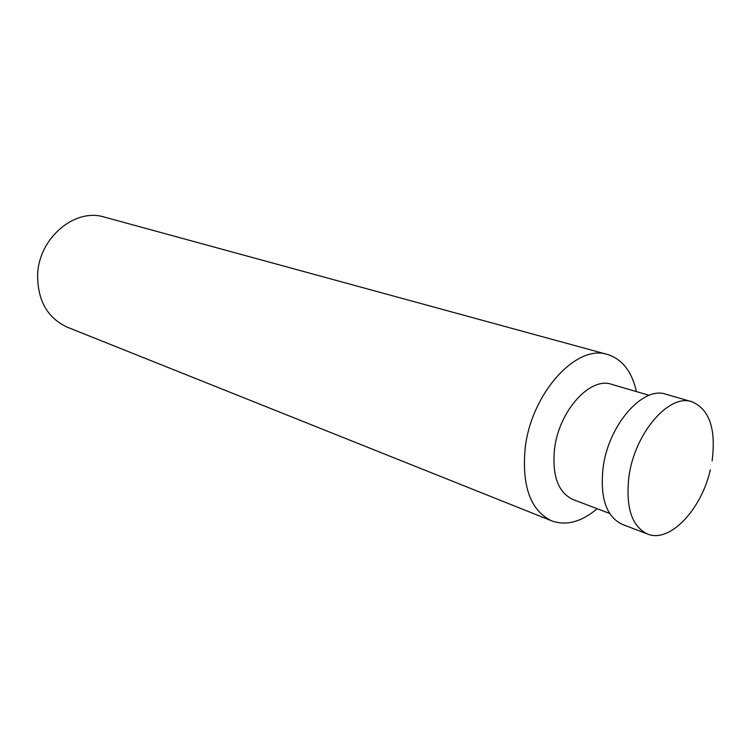 <?xml version="1.0" encoding="UTF-8"?>
<svg xmlns="http://www.w3.org/2000/svg" width="751" height="751" viewBox="0 0 751 751"><rect width="100%" height="100%" fill="white"/><g stroke="black" fill="none" stroke-linecap="round" stroke-linejoin="round"><path stroke-width="1.13" d="M712.108 460.907C716.182 429.009 709.451 409.286 691.924 401.738C669.103 393.327 634.501 433.346 628.906 476.819C625.545 507.357 631.76 526.432 647.569 534.055C669.648 543.414 701.49 509.638 710.343 469.76M691.924 401.738L665.827 394.209C642.837 385.789 608.385 424.991 603.072 467.77C599.908 497.838 606.282 516.688 622.203 524.329L647.569 534.055M649.183 395.317L611.549 384.315C590.173 376.514 558.922 410.947 554.538 448.882C551.966 475.608 558.096 492.487 572.938 499.509L609.587 513.412M636.435 391.59C631.882 371.52 622.232 359.156 607.503 354.481C576.571 343.676 531.286 393.242 525.184 448.122C521.72 486.348 530.563 510.605 551.722 520.875C566.292 526.029 581.443 521.973 597.176 508.709M607.503 354.481L104.351 217.086C74.931 207.651 38.705 238.001 37.634 274.735C37.503 300.494 47.426 318.002 67.421 327.248L551.722 520.875"/></g></svg>
